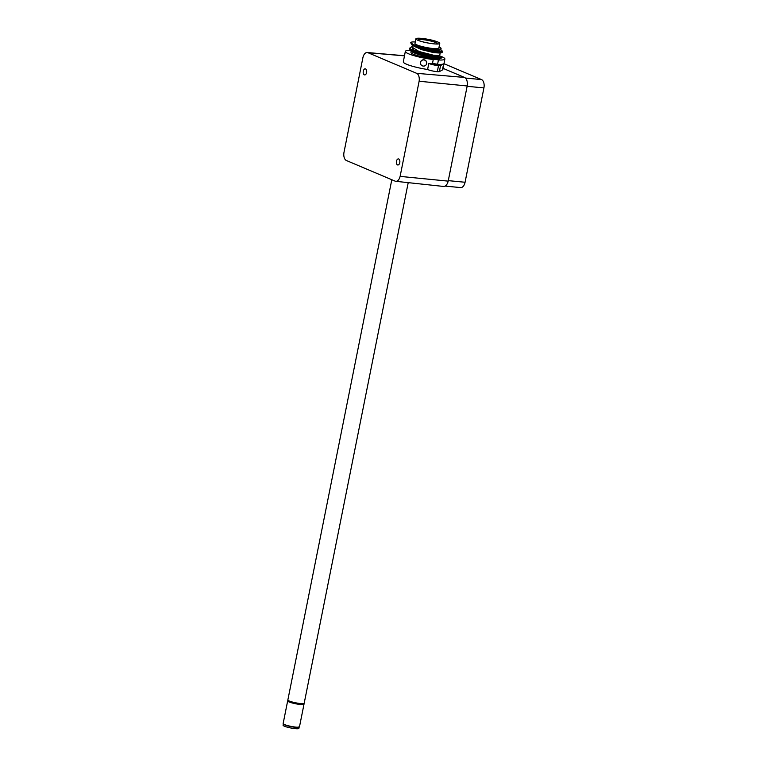 <?xml version="1.0" encoding="UTF-8"?>
<svg xmlns="http://www.w3.org/2000/svg" width="767" height="767" viewBox="0 0 767 767"><rect width="100%" height="100%" fill="white"/><g stroke="black" fill="none" stroke-linecap="round" stroke-linejoin="round"><path stroke-width="1.15" d="M299.111 727.241L298.881 728.41A8.053 1.16 -168.7 0 1 295.132 728.65A8.053 1.16 -168.7 0 1 287.031 727.087A8.053 1.16 -168.7 0 1 283.081 725.256L283.32 724.086M296.484 727.394A8.053 1.16 11.3 0 0 299.14 727.097M283.349 723.943A8.053 1.16 11.3 0 0 287.404 725.764A8.053 1.16 11.3 0 0 295.4 727.298A8.053 1.16 11.3 0 0 296.407 727.384M287.989 700.693A8.332 1.198 11.3 0 0 287.654 700.942A8.332 1.198 11.3 0 0 292.313 702.994A8.332 1.198 11.3 0 0 301.163 704.547A8.332 1.198 11.3 0 0 304 704.202A8.332 1.198 11.3 0 0 303.79 703.847M420.517 62.415A3.126 3.087 11.3 0 1 420.517 62.395A3.126 3.087 11.3 0 1 424.18 59.97A3.126 3.087 11.3 0 1 426.644 63.623A3.126 3.087 11.3 0 1 422.991 66.039A3.126 3.087 11.3 0 1 420.517 62.415L420.546 62.242A3.126 3.087 11.3 0 1 424.209 59.826A3.126 3.087 11.3 0 1 426.682 63.44A3.126 3.087 11.3 0 1 426.682 63.469A3.126 3.087 11.3 0 1 426.673 63.488L426.644 63.623M437.219 65.09L433.413 64.044L437.219 65.09M434.295 43.872A12.013 1.793 -169.1 0 1 417.392 40.018A12.013 1.793 -169.1 0 1 421.342 38.379A12.013 1.793 -169.1 0 1 436.011 41.351A12.013 1.793 -169.1 0 1 437.909 43.968A12.013 1.793 -169.1 0 1 434.295 43.872M436.624 43.997A9.655 1.438 10.9 0 0 437.161 43.652A9.655 1.438 10.9 0 0 432.3 41.418A9.655 1.438 10.9 0 0 422.473 39.625A9.655 1.438 10.9 0 0 418.207 39.999A9.655 1.438 10.9 0 0 418.571 40.526M434.371 43.901A12.157 1.812 10.9 0 0 439.75 43.422A12.157 1.812 10.9 0 0 433.633 40.603A12.157 1.812 10.9 0 0 421.265 38.35A12.157 1.812 10.9 0 0 415.887 38.829A12.157 1.812 10.9 0 0 421.994 41.648A12.157 1.812 10.9 0 0 434.371 43.901M415.887 38.829L414.985 43.479A12.157 1.812 10.9 0 0 421.102 46.298A12.157 1.812 10.9 0 0 433.48 48.551A12.157 1.812 10.9 0 0 438.858 48.072L439.75 43.422M421.697 47.075L438.072 50.689L440.881 49.778L442.636 51.379L439.232 51.59L430.757 50.21L413.001 44.448L421.697 47.075L433.537 48.954A14.41 2.148 10.9 0 0 434.688 49.069A14.41 2.148 10.9 0 0 441.073 48.503A14.41 2.148 10.9 0 0 439.069 46.94M433.537 48.954L440.872 49.519L441.073 48.503M412.358 45.215L411.994 47.113L419.041 51.504L433.508 55.224L439.712 55.588L440.191 53.057L433.997 52.693L421.438 49.615L412.886 45.55M439.712 55.588L437.545 56.537L425.829 54.352L414.027 50.258L412.032 46.892M411.189 51.284L410.959 52.492A14.41 2.148 10.9 0 0 429.539 58.129L411.716 51.619M428.772 63.431A6.941 1.035 -169.1 0 0 438.494 65.626A4.861 0.729 -169.1 0 0 440.546 65.55L443.623 63.872A20.134 3.01 -169.1 0 1 437.573 64.361L438.417 59.979A3.538 0.527 10.9 0 0 434.803 59.327A3.538 0.527 10.9 0 0 433.24 59.462A3.538 0.527 10.9 0 0 433.25 59.538L432.415 63.92A20.134 3.01 -169.1 0 1 428.772 63.431L427.612 69.5A20.134 3.01 -169.1 0 1 403.317 61.868L405.331 51.418A20.134 3.01 -169.1 0 1 410.144 50.401M437.573 64.361A3.538 0.527 10.9 0 0 433.959 63.709A3.538 0.527 10.9 0 0 432.435 63.786M364.344 74.85A3.058 1.735 95.5 0 1 363.242 71.456A3.058 1.735 95.5 0 1 365.236 68.848A3.058 1.735 95.5 0 1 365.533 68.925A3.058 1.735 95.5 0 1 366.636 72.328A3.058 1.735 95.5 0 1 364.641 74.926A3.058 1.735 95.5 0 1 364.344 74.85M397.527 164.915A3.058 1.735 95.5 0 1 396.424 161.511A3.058 1.735 95.5 0 1 398.418 158.903A3.058 1.735 95.5 0 1 398.715 158.98A3.058 1.735 95.5 0 1 399.818 162.383A3.058 1.735 95.5 0 1 397.824 164.991A3.058 1.735 95.5 0 1 397.527 164.915M416.644 73.316A6.941 3.94 95.5 0 1 416.654 73.325A6.941 3.94 95.5 0 1 419.127 81.235L400.115 176.381A6.941 3.94 95.5 0 1 395.762 181.309A6.941 3.94 95.5 0 1 395.101 181.127L346.416 160.514A6.941 3.94 95.5 0 1 343.942 152.595L362.944 57.458A6.941 3.94 95.5 0 1 367.249 52.53A6.941 3.94 95.5 0 1 367.949 52.702L416.644 73.316L464.543 77.448A7.449 4.228 95.5 0 1 464.553 77.457A7.449 4.228 95.5 0 1 467.199 85.971L448.187 181.137A7.449 4.228 95.5 0 1 443.508 186.439L395.762 181.309M288.056 700.367L287.932 700.99A8.053 1.16 11.3 0 0 287.932 701A8.053 1.16 11.3 0 0 295.631 703.722A8.053 1.16 11.3 0 0 303.732 704.154A8.053 1.16 11.3 0 0 303.732 704.144L303.857 703.521M391.803 179.737L287.846 700.012A8.332 1.198 11.3 0 0 293.56 702.332A8.332 1.198 11.3 0 0 302.85 703.655A8.332 1.198 11.3 0 0 304.183 703.281L408.217 182.642M303.502 703.598A8.053 1.16 -168.7 0 1 295.765 702.908A8.053 1.16 -168.7 0 1 288.354 700.578M443.086 68.368L464.543 77.448M440.594 56.221A20.134 3.01 -169.1 0 1 444.879 59.021L442.875 69.471A20.134 3.01 -169.1 0 1 442.454 69.941L439.376 71.619A4.861 0.729 -169.1 0 1 437.324 71.695A6.941 1.035 -169.1 0 1 427.612 69.5M367.949 52.702A6.941 3.94 95.5 0 1 367.959 52.702L404.477 55.857M448.187 181.137L400.115 176.381M467.199 85.971L419.127 81.235M445.119 186.084L460.651 187.589A6.941 3.94 -84.5 0 0 465.07 182.258L483.919 87.917A6.941 3.94 -84.5 0 0 481.523 79.595L443.978 63.699M433.25 59.538A20.134 3.01 -169.1 0 1 405.331 51.418M444.879 59.021A20.134 3.01 -169.1 0 1 438.417 59.979M441.476 57.448L436.548 57.487L425.1 55.234L413.931 51.562L409.664 48.187L409.549 48.781L413.816 52.156L424.985 55.828L436.433 58.081L441.361 58.043L441.456 57.084L439.721 55.838L438.388 56.902L425.177 54.467L412.445 49.884L412.109 46.499M415.704 41.984C412.704 41.802 411.054 41.993 410.767 42.54L414.985 46.087L426.145 49.759L437.593 52.012L442.521 51.974C441.293 52.635 443.988 53.105 437.401 52.587L425.541 50.21L415.541 46.892L411.17 43.767M410.767 42.54L413.001 44.448M441.361 58.043L439.51 58.886L436.241 58.656L424.352 56.279L414.362 52.961L410 49.836M441.648 52.261L437.401 52.587L425.541 50.21C413.557 46.768 413.442 45.838 411.716 44.726L410.719 42.712M424.372 56.279L439.51 58.886M440.872 49.519L437.765 50.373L423.94 47.449M437.573 58.771L429.539 58.129M296.647 727.183A8.332 1.198 11.3 0 0 299.475 726.848L296.445 727.394C290.894 727.135 282.342 724.336 283.387 724.153L283.138 723.578A8.332 1.198 11.3 0 0 287.788 725.63A8.332 1.198 11.3 0 0 296.647 727.183M448.283 180.638L465.07 182.258M467.141 86.297L483.919 87.917M465.435 78.042L481.523 79.595M443.623 63.872L442.454 69.941M438.494 65.626L437.324 71.695M440.546 65.55L439.376 71.619M304 704.202L299.475 726.848M367.249 52.53L404.497 55.732M442.636 51.379L442.521 51.974M409.664 48.187L412.119 46.471M409.549 48.781L410.546 50.795C412.282 51.907 412.397 52.837 424.352 56.279M287.654 700.942L283.138 723.578"/></g></svg>
